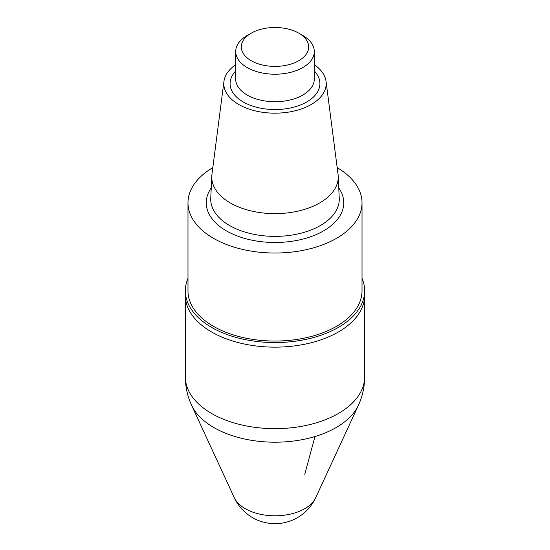 <?xml version="1.0" encoding="UTF-8"?>
<svg xmlns="http://www.w3.org/2000/svg" width="550" height="550" viewBox="0 0 550 550"><rect width="100%" height="100%" fill="white"/><g stroke="black" fill="none" stroke-linecap="round" stroke-linejoin="round"><path stroke-width="0.82" d="M337.184 167.654A87.017 50.236 180 0 1 362.017 202.792A87.017 50.236 180 0 1 275 253.028A87.017 50.236 180 0 1 187.983 202.792A87.017 50.236 180 0 1 212.816 167.654M362.017 202.792L362.017 290.799A87.017 50.236 180 0 1 275 341.041A87.017 50.236 180 0 1 187.983 290.799L187.983 202.792M314.298 64.673A51.191 29.556 180 0 1 326.054 81.421L338.058 174.412A63.229 36.506 180 0 1 338.209 176.131A63.229 36.506 180 0 1 275 213.627A63.229 36.506 180 0 1 211.791 176.131A63.229 36.506 180 0 1 211.942 174.412L223.946 81.421A51.191 29.556 180 0 1 235.702 64.673M326.054 81.421A51.191 29.556 180 0 1 275 113.169A51.191 29.556 180 0 1 223.946 81.421M302.789 35.489L298.815 33.199L302.789 35.489A39.297 22.688 180 0 1 314.298 51.528A39.297 22.688 180 0 1 275 74.216A39.297 22.688 180 0 1 235.702 51.528A39.297 22.688 180 0 1 247.211 35.489L251.185 33.199A33.681 19.449 180 0 1 298.815 33.193A33.681 19.449 180 0 1 298.815 33.199A33.681 19.449 180 0 1 298.815 60.699A33.681 19.449 180 0 1 251.185 60.699A33.681 19.449 180 0 1 251.185 33.199M362.017 278.334A89.65 51.762 180 0 1 364.65 290.799L364.65 295.384A89.65 51.762 180 0 1 275 347.146A89.65 51.762 180 0 1 185.35 295.384L185.35 376.888A89.65 51.762 180 0 0 274.986 428.649A89.65 51.762 180 0 0 364.65 376.888C364.629 386.65 362.594 396.007 358.559 404.958A86.371 49.864 180 0 1 275.021 442.2A86.371 49.864 180 0 1 191.455 404.979M364.65 290.799A89.65 51.762 180 0 1 309.306 338.621A89.65 51.762 180 0 1 211.606 327.401A89.65 51.762 180 0 1 185.35 290.799A89.65 51.762 180 0 1 187.983 278.334M364.65 376.888L364.65 295.384A89.65 51.762 180 0 1 275 347.146A89.65 51.762 180 0 1 185.35 295.384L185.35 290.799M314.957 436.542L304.776 474.299M338.759 187.935A68.757 39.696 180 0 1 275 242.488A68.757 39.696 180 0 1 211.241 187.935M338.209 176.131L339.247 198.261A64.274 37.104 180 0 1 275 236.376A64.274 37.104 180 0 1 210.753 198.261L211.791 176.131M314.298 71.067A44.907 25.926 180 0 1 275 109.546A44.907 25.926 180 0 1 235.702 71.067M314.298 51.528L314.298 79.035A39.297 22.688 180 0 1 275 101.723A39.297 22.688 180 0 1 235.702 79.035L235.702 51.528M315.631 497.867A42.109 24.31 180 0 1 275 515.797A42.109 24.31 180 0 1 234.369 497.867A44.907 44.907 0 0 0 315.631 497.867L358.559 404.958M234.369 497.867L191.441 404.958C187.406 396.014 185.371 386.65 185.35 376.888"/></g></svg>

